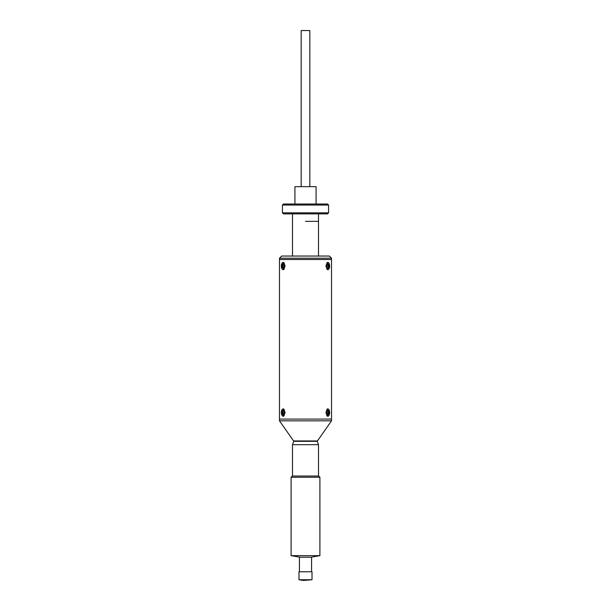 <?xml version="1.0" encoding="UTF-8"?>
<svg xmlns="http://www.w3.org/2000/svg" width="611" height="611" viewBox="0 0 611 611"><rect width="100%" height="100%" fill="white"/><g stroke="black" fill="none" stroke-linecap="round" stroke-linejoin="round"><path stroke-width="0.92" d="M309.83 186.661L309.83 30.55L301.17 30.55L301.17 186.661M328.573 212.849L327.527 213.888L283.473 213.888L282.427 212.849L328.573 212.849L328.573 205.044L282.427 205.044L283.473 204.005L327.527 204.005L328.573 205.044M305.5 221.35L318.507 221.35L305.5 221.35M329.352 256.04L331.521 258.209L279.479 258.209L281.648 256.04L329.352 256.04M331.521 420.826L279.479 420.826L293.57 440.943L317.43 440.943L331.521 420.826L331.521 259.507L279.479 259.507L279.479 258.209M279.479 420.826L279.479 419.085L331.521 419.085L279.479 419.085L279.479 259.507L331.521 259.507L331.521 258.209M292.493 256.04L292.493 213.888M318.507 256.04L318.507 213.888M294.922 204.005L294.922 186.661L316.078 186.661L316.078 204.005M298.993 579.755L312.007 579.755L312.007 571.774L298.993 571.774L298.993 579.755L303.377 580.45L312.007 579.755M311.572 571.774L311.572 557.209L299.428 557.209L299.428 571.774M292.318 476.03L318.682 476.03L319.897 477.244L291.103 477.244L292.318 476.03M311.083 557.209L319.897 555.651L291.103 555.651L291.103 477.244M319.897 555.651L319.897 477.244M299.917 557.209L291.103 555.651M318.507 476.03L318.507 444.678L292.493 444.678L292.493 476.03M318.507 444.678L317.292 441.341L293.708 441.341L292.493 444.678M281.358 412.265L283.993 409.248L285.031 412.57L283.993 415.885L281.358 412.883M329.642 266.335L327.007 269.352L325.969 266.029L327.007 262.707L329.642 265.716M329.642 412.868L327.007 415.885L325.969 412.57L327.007 409.248L329.642 412.249M281.358 265.732L283.993 262.707L285.031 266.029L283.993 269.352L281.358 266.35M282.473 266.526L282.672 266.465A2.268 1.13 90 0 1 282.656 266.029A2.268 1.13 90 0 1 282.672 265.602L281.992 265.541A2.452 1.222 -90 0 0 281.992 266.526L282.809 266.801L282.946 268.435A2.452 1.222 -90 0 0 283.382 268.45A2.452 1.222 -90 0 0 283.435 268.435L283.58 266.801L284.39 266.526A2.452 1.222 -90 0 0 284.39 265.541L283.58 265.266L283.435 263.631A2.452 1.222 -90 0 0 282.946 263.631L282.473 265.541M282.672 266.465L281.992 266.526M283.573 268.26L282.946 268.435M284.398 266.472L283.916 266.526M284.398 265.594L283.916 265.541M284.054 269.275A3.674 1.841 90 0 1 281.35 266.029A3.674 1.841 90 0 1 284.054 262.783M285.024 265.739A3.674 1.841 90 0 1 285.031 266.029A3.674 1.841 90 0 1 285.024 266.335M283.657 265.327L282.809 265.266M282.473 413.059L282.672 412.998A2.268 1.13 90 0 1 282.656 412.57A2.268 1.13 90 0 1 282.672 412.135L281.992 412.074A2.452 1.222 -90 0 0 281.992 413.059L282.809 413.334L282.946 414.968A2.452 1.222 -90 0 0 283.382 414.991A2.452 1.222 -90 0 0 283.435 414.968L283.58 413.334L284.39 413.059A2.452 1.222 -90 0 0 284.39 412.074L283.58 411.799L283.435 410.164A2.452 1.222 -90 0 0 282.946 410.164L282.473 412.074M283.657 413.273L282.809 413.334M283.573 414.793L282.946 414.968M284.398 413.005L283.916 413.059M284.398 412.127L283.916 412.074M284.054 415.808A3.674 1.841 90 0 1 281.35 412.57A3.674 1.841 90 0 1 284.054 409.324M285.024 412.28A3.674 1.841 90 0 1 285.031 412.57A3.674 1.841 90 0 1 285.024 412.876M283.657 411.86L282.809 411.799M328.527 265.541L328.328 265.602A2.268 1.13 -90 0 1 328.344 266.029A2.268 1.13 -90 0 1 328.328 266.465L329.008 266.526A2.452 1.222 90 0 0 329.008 265.541L328.191 265.266L328.054 263.631A2.452 1.222 90 0 0 327.565 263.631L327.42 265.266L326.61 265.541A2.452 1.222 90 0 0 326.61 266.526L327.42 266.801L327.565 268.435A2.452 1.222 90 0 0 327.618 268.45A2.452 1.222 90 0 0 328.054 268.435L328.527 266.526M326.602 266.472L327.084 266.526M327.427 268.26L328.054 268.435M328.328 266.465L329.008 266.526M327.343 265.327L328.191 265.266M325.976 266.335A3.674 1.841 -90 0 1 325.969 266.029A3.674 1.841 -90 0 1 325.976 265.716M326.946 262.783A3.674 1.841 -90 0 1 329.65 266.029A3.674 1.841 -90 0 1 326.946 269.283M326.602 265.594L327.084 265.541M328.527 412.074L328.328 412.135A2.268 1.13 -90 0 1 328.344 412.57A2.268 1.13 -90 0 1 328.328 412.998L329.008 413.059A2.452 1.222 90 0 0 329.008 412.074L328.191 411.799L328.054 410.164A2.452 1.222 90 0 0 327.565 410.164L327.42 411.799L326.61 412.074A2.452 1.222 90 0 0 326.61 413.059L327.42 413.334L327.565 414.968A2.452 1.222 90 0 0 327.618 414.991A2.452 1.222 90 0 0 328.054 414.968L328.527 413.059M326.602 412.127L327.084 412.074M326.602 413.005L327.084 413.059M327.427 414.793L328.054 414.968M327.343 413.273L328.191 413.334M327.343 411.86L328.191 411.799M325.976 412.876A3.674 1.841 -90 0 1 325.969 412.57A3.674 1.841 -90 0 1 325.976 412.249M326.946 409.317A3.674 1.841 -90 0 1 329.65 412.57A3.674 1.841 -90 0 1 326.946 415.816M282.427 212.849L282.427 205.044"/></g></svg>
